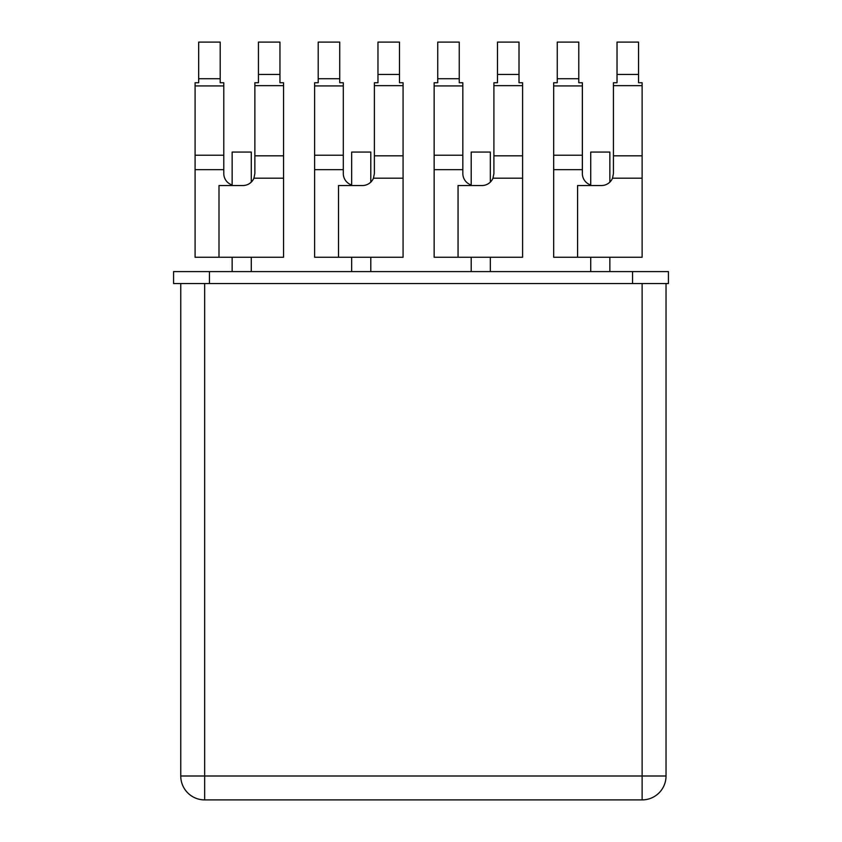 <?xml version="1.0" encoding="UTF-8"?>
<svg xmlns="http://www.w3.org/2000/svg" width="842" height="842" viewBox="0 0 842 842"><rect width="100%" height="100%" fill="white"/><g stroke="black" fill="none" stroke-linecap="round" stroke-linejoin="round"><path stroke-width="1.26" d="M219.004 257.252L219.004 185.535L242.906 185.535A11.956 11.956 0 0 0 253.926 178.188L254.863 173.578L254.863 82.737L258.441 82.737L258.441 42.1L279.954 42.1L279.954 82.737L283.543 82.737L283.543 257.252L195.091 257.252L195.091 169.663L223.783 169.663L223.783 173.578A11.956 11.956 0 0 0 232.15 184.977M195.091 155.223L195.091 82.737L198.68 82.737L198.68 42.1L220.194 42.1L220.194 82.737L223.783 82.737L223.783 155.223L195.091 155.223L195.091 169.663M223.783 169.663L223.783 155.223M338.526 257.252L338.526 185.535L362.428 185.535A11.956 11.956 0 0 0 373.459 178.188L374.385 173.578L374.385 82.737L377.974 82.737L377.974 42.1L399.487 42.1L399.487 82.737L403.076 82.737L403.076 257.252L314.624 257.252L314.624 169.663L343.304 169.663L343.304 173.578A11.956 11.956 0 0 0 351.672 184.977M314.624 155.223L314.624 82.737L318.202 82.737L318.202 42.1L339.726 42.1L339.726 82.737L343.304 82.737L343.304 155.223L314.624 155.223L314.624 169.663M343.304 169.663L343.304 155.223M458.059 257.252L458.059 185.535L481.961 185.535A11.956 11.956 0 0 0 492.98 178.188L493.907 173.578L493.907 82.737L497.496 82.737L497.496 42.1L519.009 42.1L519.009 82.737L522.598 82.737L522.598 257.252L434.146 257.252L434.146 169.663L462.837 169.663L462.837 173.578A11.956 11.956 0 0 0 471.204 184.977M434.146 155.223L434.146 82.737L437.735 82.737L437.735 42.1L459.248 42.1L459.248 82.737L462.837 82.737L462.837 155.223L434.146 155.223L434.146 169.663M462.837 169.663L462.837 155.223M577.58 257.252L577.58 185.535L601.483 185.535A11.956 11.956 0 0 0 612.513 178.188L613.439 173.578L613.439 82.737L617.028 82.737L617.028 42.1L638.541 42.1L638.541 82.737L642.12 82.737L642.12 257.252L553.678 257.252L553.678 169.663L582.359 169.663L582.359 173.578A11.956 11.956 0 0 0 590.726 184.977M553.678 155.223L553.678 82.737L557.257 82.737L557.257 42.1L578.78 42.1L578.78 82.737L582.359 82.737L582.359 155.223L553.678 155.223L553.678 169.663M582.359 169.663L582.359 155.223M173.578 271.587L668.422 271.587L668.422 283.543L173.578 283.543L173.578 271.587M251.274 152.065L251.274 182.114L251.274 152.065L232.15 152.065L232.15 185.535M370.796 182.114L370.796 152.065L351.672 152.065L351.672 185.535M490.328 182.114L490.328 152.065L471.204 152.065L471.204 185.535M609.85 182.114L609.85 152.065L590.726 152.065L590.726 185.535M642.12 283.543L642.12 775.998L666.033 775.998L666.033 283.543M180.756 283.543L180.756 775.998L204.659 775.998L204.659 283.543M471.078 799.9L375.7 799.9M204.659 799.9L642.12 799.9L642.12 775.998L204.659 775.998L204.659 799.9A23.902 23.902 0 0 1 180.756 775.998A23.902 23.902 0 0 0 204.659 799.9M666.033 775.998A23.902 23.902 0 0 1 642.12 799.9A23.902 23.902 0 0 0 666.033 775.998M198.68 78.727L220.194 78.727M223.783 85.937L195.091 85.937M318.202 78.727L339.726 78.727M343.304 85.937L314.624 85.937M437.735 78.727L459.248 78.727M462.837 85.937L434.146 85.937M557.257 78.727L578.78 78.727M582.359 85.937L553.678 85.937M258.441 74.454L279.954 74.454M283.543 85.652L254.863 85.652M283.543 155.812L254.863 155.812M253.926 178.188L283.543 178.188M377.974 74.454L399.487 74.454M403.076 85.652L374.385 85.652M403.076 155.812L374.385 155.812M373.459 178.188L403.076 178.188M497.496 74.454L519.009 74.454M522.598 85.652L493.907 85.652M522.598 155.812L493.907 155.812M492.98 178.188L522.598 178.188M617.028 74.454L638.541 74.454M642.12 85.652L613.439 85.652M642.12 155.812L613.439 155.812M612.513 178.188L642.12 178.188M632.563 271.587L632.563 283.543M209.437 271.587L209.437 283.543M251.274 257.252L251.274 271.587L251.274 257.252M232.15 257.252L232.15 271.587M351.672 257.252L351.672 271.587M370.796 257.252L370.796 271.587M471.204 257.252L471.204 271.587M490.328 257.252L490.328 271.587M590.726 257.252L590.726 271.587M609.85 257.252L609.85 271.587"/></g></svg>
